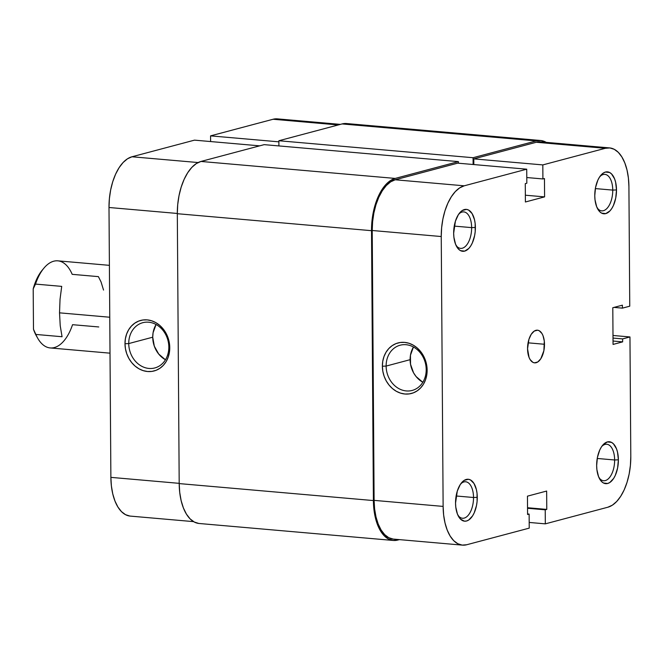 <?xml version="1.0" encoding="UTF-8"?>
<svg xmlns="http://www.w3.org/2000/svg" width="664" height="664" viewBox="0 0 664 664"><rect width="100%" height="100%" fill="white"/><g stroke="black" fill="none" stroke-linecap="round" stroke-linejoin="round"><path stroke-width="1" d="M457.919 515.247A18.31 9.354 95 0 0 468.079 515.455A18.31 9.354 95 0 0 473.523 497.502L477.275 497.328A21.041 10.748 -85 0 1 470.535 518.493A21.041 10.748 -85 0 1 458.575 516.517A21.041 10.748 -85 0 1 455.546 503.104L455.786 507.105L457.463 514.168L460.501 519.107L464.435 521.165L466.56 520.999L468.676 520.036L472.569 515.895L474.196 512.874L476.503 505.503L477.101 501.436L477.042 493.335L476.395 489.6L473.996 483.483L470.436 479.914L468.394 479.275L464.153 480.404L460.26 484.546L457.297 491.078L455.546 503.104A21.041 10.748 -85 0 1 461.521 482.811A21.041 10.748 -85 0 1 477.275 497.328L473.523 497.502A18.31 9.354 -85 0 1 462.476 518.252A18.31 9.354 -85 0 1 457.919 515.247M456.035 245.373A18.31 9.354 95 0 0 466.194 245.58A18.31 9.354 95 0 0 471.639 227.619L475.391 227.453A21.041 10.748 -85 0 1 468.651 248.61A21.041 10.748 -85 0 1 456.691 246.634A21.041 10.748 -85 0 1 453.661 233.23L453.902 237.231L455.579 244.286L458.616 249.224L460.509 250.643L464.675 251.125L468.817 248.436L470.685 246.012L472.311 242.991L474.619 235.62L475.216 231.562L475.158 223.453L474.511 219.718L472.112 213.601L468.552 210.031L466.51 209.392L462.269 210.521L458.376 214.663L455.413 221.195L453.661 233.23A21.041 10.748 -85 0 1 459.637 212.928A21.041 10.748 -85 0 1 475.391 227.453L471.639 227.619A18.31 9.354 -85 0 1 460.592 248.369A18.31 9.354 -85 0 1 456.035 245.365M599.028 477.731A18.31 9.354 95 0 0 609.187 477.939A18.31 9.354 95 0 0 614.632 459.986L618.383 459.812A21.041 10.748 -85 0 1 611.635 480.977A21.041 10.748 -85 0 1 599.675 479.001A21.041 10.748 -85 0 1 596.654 465.589L596.886 469.589L598.563 476.652L601.601 481.583L603.493 483.01L607.66 483.483L609.776 482.52L613.677 478.379L615.304 475.358L617.611 467.987L618.383 459.812L617.503 452.084L616.474 448.756L613.436 443.818L611.544 442.398L607.369 441.925L603.227 444.606L601.36 447.03L599.733 450.051L597.426 457.421L596.654 465.589A21.041 10.748 -85 0 1 602.621 445.295A21.041 10.748 -85 0 1 618.383 459.812L614.632 459.986A18.31 9.354 -85 0 1 603.584 480.736A18.31 9.354 -85 0 1 599.028 477.731M597.144 207.849A18.31 9.354 95 0 0 607.303 208.056A18.31 9.354 95 0 0 612.747 190.103L616.499 189.937A21.041 10.748 -85 0 1 609.751 211.094A21.041 10.748 -85 0 1 597.791 209.118A21.041 10.748 -85 0 1 594.77 195.714L595.002 199.706L596.679 206.77L599.716 211.708L601.609 213.127L605.775 213.601L609.925 210.92L611.793 208.496L613.42 205.475L615.727 198.104L616.499 189.937L615.619 182.202L614.59 178.873L611.552 173.943L609.66 172.515L605.485 172.042L603.369 173.005L599.476 177.147L597.849 180.168L595.542 187.538L594.77 195.714A21.041 10.748 -85 0 1 600.737 175.412A21.041 10.748 -85 0 1 616.499 189.937L612.747 190.103A18.31 9.354 -85 0 1 601.7 210.853A18.31 9.354 -85 0 1 597.144 207.849M413.473 347.015A23.406 19.787 -104.9 0 0 410.111 359.689L386.124 366.072A23.406 19.787 75.1 0 1 400.151 345.205A23.406 19.787 75.1 0 1 426.205 369.574A23.406 19.787 75.1 0 1 412.178 390.44A23.406 19.787 75.1 0 1 386.124 366.072A23.406 19.787 -104.9 0 0 406.327 390.938A23.406 19.787 -104.9 0 0 426.205 369.574L427.135 370.155A26.137 22.095 75.1 0 1 404.932 394.018A26.137 22.095 75.1 0 1 382.373 366.237L386.124 366.072L410.111 359.689A23.406 19.787 -104.9 0 0 422.843 382.248M456.126 495.983L473.523 497.502L456.126 495.983M597.235 458.459L614.632 459.986L597.235 458.459M595.351 188.584L612.747 190.103L595.351 188.584M454.242 226.1L471.639 227.619L454.242 226.1M544.488 344.267A16.392 8.375 -85 0 1 534.595 362.851A16.392 8.375 -85 0 1 527.556 348.774L529.05 357.39L530.113 359.564L532.885 362.345L534.479 362.843L537.782 361.963L540.82 358.734L543.891 350.642L544.306 341.155L543.003 335.652L541.932 333.477L539.16 330.697L537.566 330.199L534.263 331.079L531.225 334.307L528.918 339.395L527.556 348.774A16.392 8.375 -85 0 1 537.45 330.191A16.392 8.375 -85 0 1 544.488 344.267L528.079 342.832L544.488 344.267M540.845 141.905L536.296 142.262L605.319 148.296A45.086 23.041 -85 0 1 609.56 147.906A45.086 23.041 -85 0 1 628.916 186.634L629.754 306.187L622.417 308.137L613.992 307.407L622.417 308.137L622.392 305.174L612.797 307.722L613.055 344.425L622.649 341.877L613.03 341.03L622.649 341.877L622.624 338.906L613.013 338.067L622.624 338.906L629.962 336.955L612.988 335.469L629.962 336.955L630.8 456.508A45.086 23.041 -85 0 1 607.826 507.23L545.318 523.854L545.219 509.819L527.54 508.275L545.219 509.819L546.771 509.404L527.54 507.728L546.771 509.404L546.646 491.053L527.457 496.157L527.581 514.509L529.133 514.094L527.581 513.961L529.133 514.094L529.233 528.129L466.726 544.746L462.177 545.102L457.786 543.725L453.736 540.687L450.167 536.08L447.229 530.104L445.021 522.983L443.635 514.982L443.129 506.408L441.245 236.533L441.635 227.727L442.896 219.02L444.996 210.745L447.843 203.234L451.337 196.751L455.33 191.572L459.679 187.87L464.219 185.812L526.726 169.187L526.826 183.222L525.274 183.637L525.398 201.989L544.588 196.884L544.463 178.533L542.911 178.948L542.812 164.913L473.789 158.879L536.296 142.262L605.319 148.296L542.812 164.913L605.319 148.296L609.867 147.939L614.258 149.317L618.308 152.355L621.877 156.961L624.816 162.937L627.024 170.059L628.41 178.06L628.916 186.634L629.754 306.187L622.417 308.137L622.392 305.174L612.797 307.722L613.055 344.425L622.649 341.877L622.624 338.906L629.962 336.955L630.8 456.508L630.41 465.315L629.148 474.021L627.048 482.296L624.201 489.816L620.707 496.29L616.715 501.469L612.366 505.171L607.826 507.23L545.318 523.854L545.219 509.819L546.771 509.404L546.646 491.053L527.457 496.157L527.581 514.509L529.133 514.094L529.233 528.129L466.726 544.746A45.086 23.041 -85 0 1 462.484 545.136A45.086 23.041 -85 0 1 443.129 506.408L374.106 500.374L374.612 508.948L375.998 516.949L378.206 524.07L381.144 530.055L384.713 534.653L388.764 537.699L393.154 539.068M609.56 147.906L540.538 141.872A45.086 23.041 95 0 0 536.296 142.262L473.789 158.879L473.83 164.564L473.789 158.879L542.812 164.913L542.911 178.948L544.463 178.533L544.588 196.884L525.357 195.208L544.588 196.884L525.398 201.989L525.274 183.637L526.826 183.222L526.726 169.187L464.219 185.812L395.196 179.778L390.656 181.836L386.307 185.538L382.315 190.717L378.82 197.2L375.973 204.711L373.873 212.986L372.612 221.693L372.222 230.499L374.106 500.374L372.222 230.499L441.245 236.533L443.129 506.408L374.106 500.374A45.086 23.041 95 0 0 393.462 539.102L462.484 545.136M457.704 163.153L395.196 179.778L457.704 163.153L526.726 169.187L457.704 163.153M427.135 370.155L426.67 365.084L425.358 360.129L423.258 355.481L420.453 351.322L417.033 347.82L413.149 345.097L408.941 343.255L404.575 342.383L400.209 342.499L396.018 343.595L392.167 345.645L388.797 348.558L386.041 352.227L384.008 356.51L382.763 361.241L382.373 366.237L382.837 371.317L384.141 376.272L386.24 380.912L389.054 385.07L392.466 388.573L396.35 391.303L400.566 393.138L404.932 394.018L409.298 393.901L413.481 392.797L417.341 390.747L420.71 387.834L423.466 384.166L425.499 379.883L426.736 375.152L427.135 370.155L426.205 369.574A23.406 19.787 -104.9 0 0 406.003 344.707A23.406 19.787 -104.9 0 0 386.124 366.072L382.373 366.237A26.137 22.095 75.1 0 1 404.575 342.383A26.137 22.095 75.1 0 1 427.135 370.155M545.318 523.854L529.191 522.443L545.318 523.854M526.784 177.537L542.911 178.948L526.784 177.537M413.398 347.147L410.46 355.215L410.526 364.237L413.572 372.828L416.096 376.554L422.628 382.132M458.774 214.065A18.31 9.354 -85 0 1 463.787 211.899A18.31 9.354 -85 0 1 471.639 227.619A18.31 9.354 95 0 0 458.774 214.065M599.874 176.549A18.31 9.354 -85 0 1 604.887 174.383A18.31 9.354 -85 0 1 612.747 190.103A18.31 9.354 95 0 0 599.874 176.549M601.758 446.432A18.31 9.354 -85 0 1 606.771 444.257A18.31 9.354 -85 0 1 614.632 459.986A18.31 9.354 95 0 0 601.758 446.424M460.658 483.948A18.31 9.354 -85 0 1 465.671 481.774A18.31 9.354 -85 0 1 473.523 497.502A18.31 9.354 95 0 0 460.658 483.948M464.219 185.812L395.196 179.778A45.086 23.041 95 0 0 372.222 230.499L441.245 236.533A45.086 23.041 -85 0 1 464.219 185.812M198.818 523.456L194.303 522.037L190.128 518.899L186.451 514.16L183.422 508.001L181.147 500.664L179.72 492.414L179.197 483.591L177.313 213.708L177.711 204.637L179.014 195.664L181.181 187.148L184.111 179.396L187.704 172.731L191.83 167.386L196.312 163.576L200.984 161.452L264.197 144.644L200.984 161.452A46.455 23.738 95 0 0 177.313 213.708L371.516 230.682L373.4 500.565L179.197 483.591L177.313 213.708L371.516 230.682A46.455 23.738 -85 0 1 395.188 178.425L458.401 161.618L458.409 163.22L458.401 161.618L264.197 144.644L458.401 161.618L395.188 178.425L200.984 161.452L395.188 178.425L390.515 180.55L386.033 184.36L381.908 189.705L378.314 196.378L375.384 204.122L373.218 212.638L371.915 221.61L371.516 230.682L373.4 500.565L179.197 483.591A46.455 23.738 95 0 0 199.142 523.489L393.345 540.463A46.455 23.738 -85 0 1 373.4 500.565L373.923 509.396L375.351 517.638L377.625 524.975L380.655 531.134L384.332 535.873L388.506 539.01L393.022 540.43L397.711 540.064A46.455 23.738 -85 0 1 393.345 540.463M397.711 540.064L399.396 539.616L397.711 540.064M536.288 140.909A46.455 23.738 -85 0 1 540.654 140.511A46.455 23.738 -85 0 1 546.231 142.37L540.977 140.544L536.288 140.909L342.084 123.936L536.288 140.909L473.075 157.717L536.288 140.909M540.654 140.511L346.45 123.537A46.455 23.738 95 0 0 342.084 123.936L278.872 140.743L473.075 157.717L473.125 164.506L473.075 157.717L278.872 140.743L278.905 145.931L278.872 140.743L342.084 123.936L346.774 123.57M168.83 347.081A23.406 19.787 -104.9 0 0 148.62 322.206A23.406 19.787 -104.9 0 0 128.741 343.57L124.99 343.744A26.137 22.095 75.1 0 1 147.192 319.882A26.137 22.095 75.1 0 1 169.76 347.654L168.83 347.081A23.406 19.787 75.1 0 1 154.803 367.947A23.406 19.787 75.1 0 1 128.741 343.57A23.406 19.787 75.1 0 1 142.768 322.704A23.406 19.787 75.1 0 1 168.83 347.081L169.76 347.654L169.295 342.582L167.984 337.627L165.884 332.988L163.07 328.829L159.659 325.318L155.774 322.596L151.566 320.762L147.192 319.882L142.826 319.998L138.643 321.102L134.792 323.144L131.422 326.065L128.667 329.734L126.625 334.017L125.388 338.748L124.99 343.744L125.454 348.816L126.766 353.771L128.866 358.419L131.671 362.569L135.091 366.08L138.975 368.802L143.183 370.637L147.557 371.516L151.915 371.4L156.106 370.304L159.958 368.254L163.327 365.341L166.083 361.672L168.125 357.39L169.362 352.659L169.76 347.654A26.137 22.095 75.1 0 1 147.557 371.516A26.137 22.095 75.1 0 1 124.99 343.744L128.741 343.57L152.728 337.196L128.741 343.57A23.406 19.787 -104.9 0 0 148.943 368.445A23.406 19.787 -104.9 0 0 168.83 347.081M156.098 324.522A23.406 19.787 -104.9 0 0 152.728 337.196A23.406 19.787 -104.9 0 0 165.46 359.755M193.564 521.63L130.235 516.094A45.086 23.041 95 0 1 110.88 477.366L179.197 483.342L110.88 477.366L108.996 207.492A45.086 23.041 95 0 1 131.97 156.77L194.477 140.145L259.674 145.848L194.477 140.145L131.97 156.77L198.104 162.547L131.97 156.77L127.43 158.829L123.081 162.531L119.08 167.71L115.594 174.184L112.747 181.704L110.647 189.979L109.386 198.685L108.996 207.492L110.88 477.366L111.386 485.94L112.772 493.941L114.972 501.063L117.918 507.039L121.487 511.645L125.537 514.683L129.928 516.061M277.618 118.897L273.07 119.254L210.563 135.871L210.604 141.556L210.563 135.871L278.88 141.839L210.563 135.871L273.07 119.254L338.267 124.948L273.07 119.254A45.086 23.041 95 0 1 277.311 118.864L340.4 124.384M108.996 207.492L177.313 213.459L108.996 207.492M156.015 324.646L153.085 332.722L152.728 337.196L154.314 346.176L158.713 354.053L165.253 359.639M109.402 265.343L57.834 260.836A43.716 22.344 95 0 0 35.507 284.092L61.71 286.383L60.034 299.298L59.528 312.844L109.759 317.234L59.528 312.844L60.225 325.742L62.059 336.731L35.856 334.44A43.716 22.344 95 0 0 50.215 347.944L110.008 353.165M42.189 270.223L36.503 279.569L33.2 288.865L33.482 329.261L36.437 335.976M43.857 268.214L42.147 270.273A40.985 20.941 95 0 0 33.2 288.865L33.482 329.261A40.985 20.941 95 0 0 36.412 335.934L37.732 338.258A43.716 22.344 -85 0 1 35.856 334.44L33.482 329.261L35.856 334.44L62.059 336.731L60.225 325.742L59.528 312.844L60.034 299.298L61.71 286.383L35.507 284.092A43.716 22.344 -85 0 1 43.857 268.214A43.716 22.344 -85 0 1 72.193 274.34L98.396 276.631L101.061 281.959L103.542 290.068M98.762 326.954L72.542 324.688A43.716 22.344 -85 0 1 37.732 338.258M33.2 288.865L35.507 284.092L33.2 288.865"/></g></svg>
